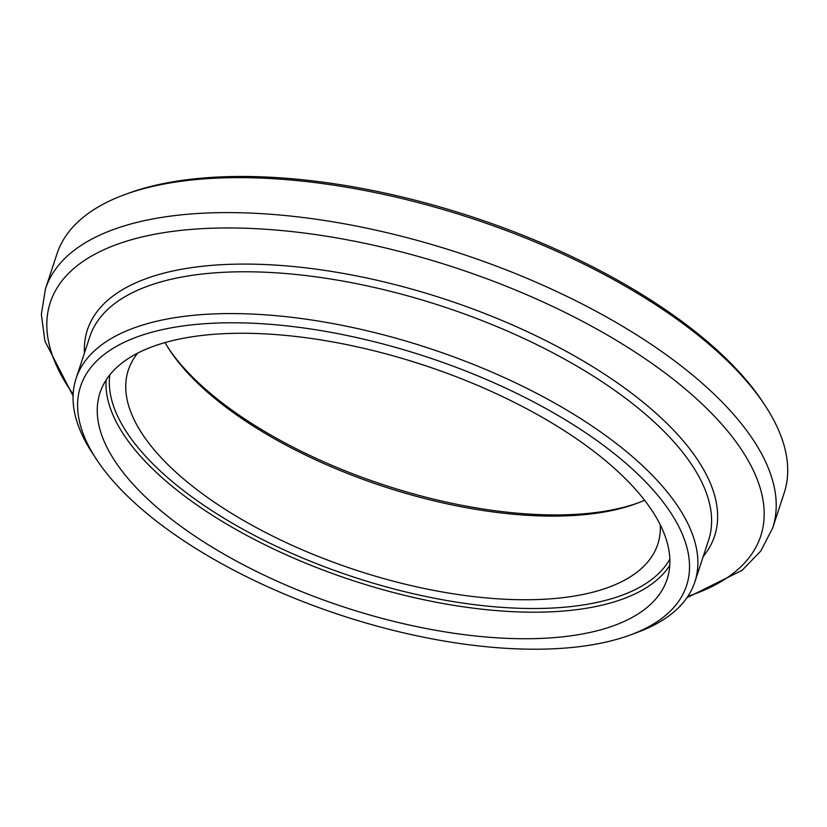<?xml version="1.0" encoding="UTF-8"?>
<svg xmlns="http://www.w3.org/2000/svg" width="827" height="827" viewBox="0 0 827 827"><rect width="100%" height="100%" fill="white"/><g stroke="black" fill="none" stroke-linecap="round" stroke-linejoin="round"><path stroke-width="1.24" d="M660.308 524.928A278.668 118.902 18.2 0 1 657.785 544.197A278.668 118.902 18.2 0 1 488.002 598.066A278.668 118.902 18.2 0 1 219.786 505.855A278.668 118.902 18.2 0 1 128.319 370.114A278.668 118.902 18.2 0 1 137.716 353.108M644.553 500.221A278.668 118.902 18.2 0 1 636.449 503.54A278.668 118.902 18.2 0 1 247.294 422.204A278.668 118.902 18.2 0 1 169.618 350.048A278.668 118.902 18.2 0 1 165.059 342.574M638.206 502.868A282.028 120.339 18.2 0 1 246.157 419.899A282.028 120.339 18.2 0 1 168.605 348.477M56.949 253.951A382.756 163.322 18.2 0 1 124.029 194.893A382.756 163.322 18.2 0 1 471.566 218.349A382.756 163.322 18.2 0 1 765.213 405.706A382.756 163.322 18.2 0 1 784.161 493.047L772.666 528.008A382.756 163.322 18.2 0 0 460.07 253.31A382.756 163.322 18.2 0 0 45.454 288.912L56.949 253.951M124.029 194.893L127.575 193.58A379.397 161.885 18.2 0 1 472.062 216.829A379.397 161.885 18.2 0 1 763.145 402.542L765.213 405.706M96.346 459.161L92.2 452.824A325.673 138.967 18.2 0 1 76.084 378.508A325.673 138.967 18.2 0 1 428.872 348.219A325.673 138.967 18.2 0 1 694.845 581.95A325.673 138.967 18.2 0 1 637.772 632.2L630.67 634.836A318.964 136.104 18.2 0 1 185.258 541.737A318.964 136.104 18.2 0 1 96.346 459.161A318.964 136.104 18.2 0 1 426.081 356.706A318.964 136.104 18.2 0 1 630.67 634.836M197.984 538.16A298.485 127.358 18.2 0 1 100.015 392.773A298.485 127.358 18.2 0 1 423.341 365.007A298.485 127.358 18.2 0 1 667.12 579.22A298.485 127.358 18.2 0 1 485.273 636.935A298.485 127.358 18.2 0 1 197.984 538.16M73.148 394.21A373.918 159.549 18.2 0 1 215.196 228.128A373.918 159.549 18.2 0 1 672.113 378.352A373.918 159.549 18.2 0 1 687.888 596.329M84.437 353.108A330.097 140.848 18.2 0 1 444.988 299.198A330.097 140.848 18.2 0 1 703.198 556.54M76.084 378.508L89.823 336.703A325.673 138.967 18.2 0 1 442.61 306.414A325.673 138.967 18.2 0 1 708.594 540.145L694.845 581.95M669.767 565.389A298.485 127.358 18.2 0 1 206.709 511.624A298.485 127.358 18.2 0 1 106.094 380.069M669.849 559.104A295.797 126.211 18.2 0 1 209.138 508.843A295.797 126.211 18.2 0 1 109.764 374.962M686.958 597.714L742.098 570.341L760.861 550.937L772.666 528.008M45.454 288.912L41.35 314.374L44.937 341.127L73.076 395.885"/></g></svg>
